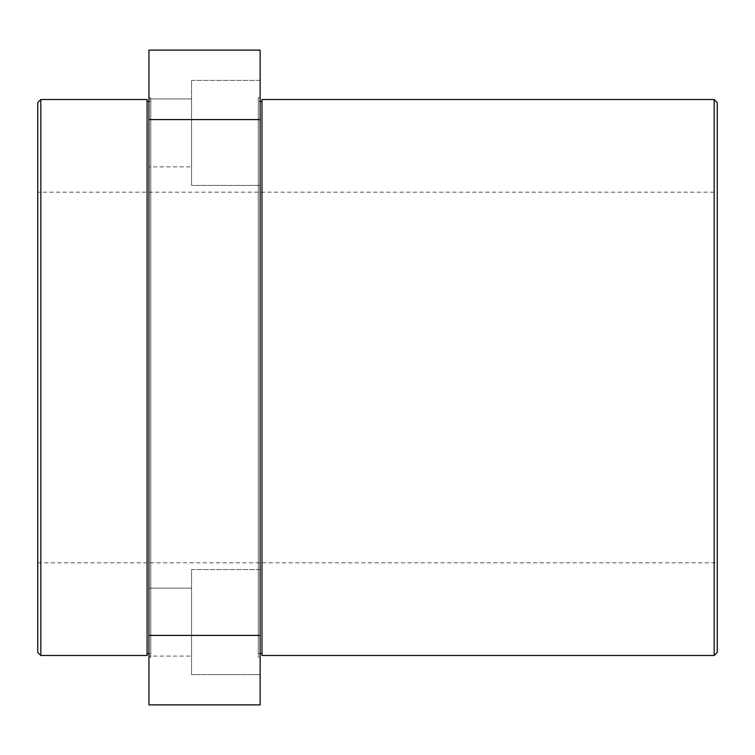 <?xml version="1.0" encoding="UTF-8"?>
<svg xmlns="http://www.w3.org/2000/svg" width="755" height="755" viewBox="0 0 755 755"><rect width="100%" height="100%" fill="white"/><g stroke="black" fill="none" stroke-linecap="round" stroke-linejoin="round"><path stroke-width="0.57" stroke-dasharray="3.77 2.83" d="M37.75 192.185L37.75 562.815L37.75 192.185L717.25 192.185L717.25 562.815L717.25 192.185M37.75 562.815L717.25 562.815M191.562 80.389L260.135 80.389L260.135 185.4L260.135 80.389L260.135 185.4L260.135 80.389L191.562 80.389L191.562 185.4L260.135 185.4L191.562 185.4L191.562 80.389M148.943 98.914L191.562 98.914L191.562 166.864L191.562 98.914L191.562 166.864L191.562 98.914L148.943 98.914L148.943 166.864L191.562 166.864L148.943 166.864L148.943 98.914M191.562 569.6L260.135 569.6L260.135 674.611L260.135 569.6L260.135 674.611L260.135 569.6L191.562 569.6L191.562 674.611L260.135 674.611L191.562 674.611L191.562 569.6M148.943 588.136L191.562 588.136L191.562 656.086L191.562 588.136L191.562 656.086L191.562 588.136L148.943 588.136L148.943 656.086L191.562 656.086L148.943 656.086L148.943 588.136M261.985 653.622L261.985 101.378L261.985 653.622M260.135 101.378L258.276 101.378L258.276 653.622L258.276 101.378M260.135 653.622L258.276 653.622M260.135 657.331L260.135 97.669L260.135 657.331L258.276 657.331L258.276 97.669L258.276 657.331M260.135 97.669L258.276 97.669M150.792 657.331L150.792 97.669L150.792 657.331L148.943 657.331L148.943 97.669L148.943 657.331M150.792 97.669L148.943 97.669M150.792 101.378L150.792 653.622L150.792 101.378L148.943 101.378M147.083 653.622L147.083 101.378L147.083 653.622M150.792 653.622L148.943 653.622M260.135 704.896L260.135 50.104L148.943 50.104L148.943 704.896L260.135 704.896M260.135 635.417L148.943 635.417M260.135 119.583L148.943 119.583M147.083 99.518L147.083 655.482M37.75 102.614L37.75 652.386M40.836 655.482L40.836 99.518M261.985 99.518L261.985 655.482M717.25 652.386L717.25 102.614M714.164 99.518L714.164 655.482"/><path stroke-width="1.13" d="M40.836 655.482L37.75 652.386L37.75 102.614L40.836 99.518L40.836 655.482L147.083 655.482L147.083 99.518L40.836 99.518M717.25 102.614L717.25 652.386L714.164 655.482L714.164 99.518L717.25 102.614M714.164 655.482L261.985 655.482L261.985 99.518L714.164 99.518M261.985 101.378L260.135 101.378M261.985 653.622L260.135 653.622M148.943 101.378L147.083 101.378M148.943 653.622L147.083 653.622M260.135 635.417L260.135 704.896L148.943 704.896L148.943 635.417L260.135 635.417L260.135 119.583L148.943 119.583L148.943 635.417M148.943 119.583L148.943 50.104L260.135 50.104L260.135 119.583"/></g></svg>
